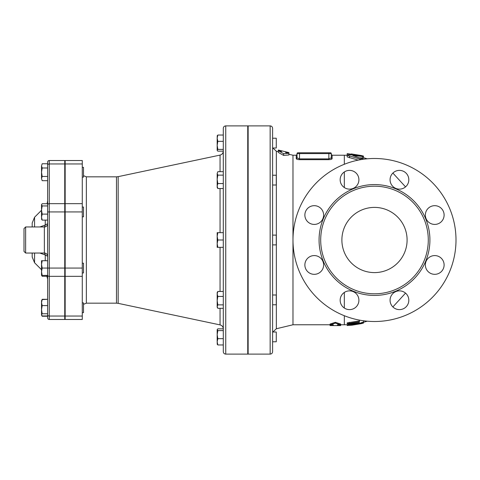 <?xml version="1.0" encoding="UTF-8"?>
<svg xmlns="http://www.w3.org/2000/svg" width="480" height="480" viewBox="0 0 480 480"><rect width="100%" height="100%" fill="white"/><g stroke="black" fill="none" stroke-linecap="round" stroke-linejoin="round"><path stroke-width="0.72" d="M82.278 312.666L83.502 312.666L83.502 302.886L82.278 302.886M64.752 272.964L65.16 272.964M82.278 272.964L83.502 272.964L83.502 263.184L82.278 263.184M82.278 216.816L83.502 216.816L83.502 207.036L82.278 207.036M82.278 177.114L83.502 177.114L83.502 167.334L82.278 167.334M42.18 305.58L41.526 309.672L41.526 302.586L42.18 305.58L47.64 305.58L47.64 313.764L42.18 313.764L41.526 314.862L41.526 309.672L42.18 313.764M41.526 300.69L42.18 299.592L41.526 302.586L41.874 299.904M41.526 314.862L42.18 315.954L47.64 315.954M42.18 260.736L41.526 264.408L41.526 260.736L47.64 260.736M42.18 268.074L41.526 271.74L41.526 264.408L42.18 268.074L47.64 268.074L47.64 275.406L41.526 275.406L41.526 271.74L42.18 275.406M47.088 203.742L47.64 200.796L47.64 203.742L42.18 203.742L41.526 204.594L42.18 205.938L41.526 210.03L41.526 204.84M41.676 219.522L41.526 217.116L42.18 220.11L41.526 219.012M41.526 210.03L42.18 214.122L41.526 217.116L41.526 210.03M42.18 180.696L41.526 178.578L42.18 180.696L47.64 180.696L47.64 176.46L42.18 176.46L41.526 178.578L41.526 172.224L42.18 176.46M42.18 163.752L41.526 165.87L42.18 163.752L47.64 163.752L47.64 317.844A1.632 1.632 0 0 0 49.266 319.47A1.632 1.632 0 0 1 47.64 317.844M41.526 165.87L42.18 167.988L41.526 172.224L41.526 165.87M41.874 275.406L42.18 276.258L41.526 275.16M41.526 273.258L41.526 271.74M42.18 299.304L47.64 299.304L42.18 299.592M47.64 220.11L42.18 220.11M47.64 214.122L42.18 214.122M42.18 167.988L47.64 167.988L47.64 176.46M47.64 299.592L47.64 305.58M47.64 313.764L47.64 314.892A1.632 1.152 0 0 0 49.266 316.044L49.266 160.53A1.632 1.632 0 0 0 47.64 162.156A1.632 1.632 0 0 1 49.266 160.53A1.632 1.632 0 0 0 47.64 162.156L47.64 165.108A1.632 1.152 0 0 1 49.266 163.956L64.752 163.956L64.752 319.47L49.266 319.47L49.266 316.044L64.752 316.044M47.64 205.938L42.18 205.938M47.64 180.696L47.64 204.81A1.632 1.152 0 0 1 49.266 203.658L64.752 203.658M47.088 276.258L42.18 276.258M41.526 302.586L41.526 301.422M41.874 315.648L42.18 316.248L47.64 316.248M296.244 158.646C296.406 159.234 297.492 159.57 299.502 159.66L299.502 158.886L297.054 157.86A0.816 0.78 180 0 1 296.244 158.646L296.244 155.232L292.98 155.232L292.98 324.768L276.354 328.758L276.354 151.242L272.844 147.99L276.27 147.99L276.27 138.21L272.604 138.21L276.27 138.21M272.604 177.24L272.604 185.004L276.27 185.004L276.27 175.224L272.604 175.224L272.604 147.99L276.27 147.99M272.604 302.76L272.604 304.776L276.27 304.776L276.27 294.996L272.604 294.996L272.604 244.89L276.27 244.89L276.27 235.11L272.604 235.11L272.604 185.004M272.604 341.79L276.27 341.79L276.27 332.01L272.604 332.01L272.604 341.55M217.176 148.008L217.176 145.368L217.83 149.394L217.176 150.276L217.176 138.192L217.83 141.336L217.176 145.368M217.83 141.336L223.29 141.336L223.29 135.042L217.83 135.042L217.176 135.924L217.83 135.042L217.176 138.192L217.272 135.6M217.176 150.438L217.83 151.158L223.29 151.158L223.29 149.394L217.83 149.394M217.83 188.538L217.176 187.446L217.176 186.048L217.83 188.538L223.29 188.538L223.29 232.662L217.83 232.662L217.176 236.334L217.83 240L217.176 243.666L217.83 247.338L217.176 247.338L217.176 232.662L217.83 232.662M217.176 179.346L217.83 183.558L217.176 186.048L217.176 173.412L217.83 175.134L217.176 179.346M217.176 173.412L217.83 171.69L217.176 173.412M217.176 306.588L217.83 308.31L217.176 307.224L217.176 300.654L217.83 304.866L217.176 306.588M217.176 293.952L217.83 296.442L217.176 300.654L217.176 292.554L217.83 291.462L217.176 293.952M217.272 344.4L217.176 341.808L217.83 344.958L217.176 344.076L217.83 344.958L223.29 344.958M223.29 328.842L217.83 328.842L217.176 329.562L217.83 330.606L217.176 334.632L217.83 338.664L217.176 341.808L217.176 329.562M217.176 341.808L217.176 339.168M217.83 175.134L223.29 175.134L223.29 171.69L217.83 171.69M223.29 175.134L223.29 183.558L217.83 183.558M217.83 247.338L223.29 247.338L223.29 240L217.83 240M223.29 296.442L217.83 296.442M223.29 291.462L217.83 291.462M217.83 308.31L223.29 308.31L223.29 304.866L217.83 304.866M223.29 338.664L217.83 338.664M223.29 330.606L217.83 330.606M223.29 141.336L223.29 149.394M47.64 163.752L47.64 162.156A1.632 1.632 0 0 1 49.266 160.53L64.752 160.53L64.752 163.956M47.64 299.304L47.64 276.258M47.64 275.406L47.64 279.204L47.64 275.406M24 228.588L24 251.412L25.632 253.044L25.632 226.956L24 228.588M44.664 226.956L44.346 226.956L44.376 253.032L25.632 253.044M44.154 226.956A3.258 2.304 78.9 0 0 45.252 225.024L39.87 226.956M44.376 226.968A3.258 3.258 180 0 0 47.64 223.71L45.252 225.024L45.252 220.11M39.87 253.044L45.252 254.976A3.258 2.304 101.1 0 0 44.154 253.044M44.376 253.032A3.258 3.258 180 0 1 47.64 256.29L45.252 254.976L45.252 260.736M34.572 226.956L34.572 217.236L32.19 222.996L32.19 226.956M32.19 253.044L32.19 257.004L34.572 262.764L34.572 253.044M65.16 316.044L65.16 160.53L82.278 160.53L82.278 319.47L65.16 319.47L65.16 316.044L82.278 316.044M358.176 160.14L347.184 156.894L347.184 155.232L361.464 159.54M363.408 159.246L352.77 155.508L363.486 156.54L363.486 158.232L360.03 157.788M347.184 153.942L351.258 154.206L347.184 153.654L347.184 155.58L347.184 153.69M359.874 320.19L359.412 320.676L359.412 321.762L347.184 323.718L347.184 322.884L359.412 320.904M347.184 325.518L352.074 325.176L361.452 323.616C364.068 322.944 364.068 322.89 361.452 323.442L347.184 325.518L347.184 324.702L359.412 323.052M361.452 322.602C364.068 322.044 364.068 322.098 361.452 322.776M223.29 171.69L223.29 151.158M223.29 128.334L223.29 351.666C223.434 353.154 224.25 353.97 225.738 354.114L225.738 125.886C224.25 126.03 223.434 126.846 223.29 128.334M225.738 125.886L247.746 125.886L247.746 354.114L225.738 354.114M272.604 240L272.604 128.334C272.46 126.846 271.644 126.03 270.156 125.886L270.156 354.114C271.644 353.97 272.46 353.154 272.604 351.666L272.604 240M272.604 304.776L272.604 332.01M270.156 354.114L248.148 354.114L248.148 125.886L270.156 125.886M297.054 157.86L297.054 153.6L297.054 157.86L297.054 154.416L296.244 155.232M331.29 157.86A0.816 0.78 180 0 0 332.106 158.646L332.106 155.232L331.29 154.416L331.29 157.86L328.848 158.886L299.502 158.886L299.502 153.6L331.29 153.6L331.29 157.86M299.502 159.66L328.848 159.66C330.858 159.57 331.944 159.234 332.106 158.646M330.066 324.03L335.364 322.332L340.662 324.03L340.662 324.84L335.364 323.124L330.066 324.84L333.33 324.84L333.33 325.584L330.066 325.566L330.066 324.03M330.474 152.784A0.816 0.816 0 0 1 331.29 153.6A0.816 0.816 0 0 0 330.474 152.784L299.502 152.784L328.848 152.784L328.848 159.66M297.054 153.6A0.816 0.816 0 0 1 297.87 152.784A0.816 0.816 0 0 0 297.054 153.6L299.502 153.6L299.502 152.784L297.87 152.784M340.662 325.566L337.404 325.584L337.404 324.84L340.662 324.84L340.662 325.566M335.364 322.332L335.364 323.124M361.452 323.616C364.068 322.944 364.068 322.89 361.452 323.442L361.452 323.1M347.184 325.236L347.184 324.714L344.334 324.768L344.334 315.726M351.258 325.086L351.258 324.15M347.184 323.718L349.224 324.012L359.412 322.632L359.412 323.292L363.486 322.338L363.486 320.766M359.412 320.676L359.412 320.1M359.412 323.292L359.412 322.632M278.31 150.054L281.568 150.816L281.568 151.524L278.31 150.732L283.608 153.678L288.906 153.294L285.648 152.508L285.648 151.794L288.906 152.598L288.906 154.986L283.608 155.4L278.31 152.424L278.31 150.054M283.608 153.678L283.608 155.4M285.648 152.508L285.648 151.794L281.568 150.816L281.568 151.524M351.258 154.206L351.258 154.74L351.258 153.918L361.452 155.55C364.068 156.21 364.068 156.27 361.452 155.718M363.486 156.81L363.486 157.716L367.236 158.814M362.34 158.166L362.34 156.474C364.098 156.618 363.504 156.348 360.558 155.658L349.482 154.722L347.184 155.232M341.886 240A32.604 32.604 0 0 1 390.792 211.764A32.604 32.604 0 0 1 390.792 268.236A32.604 32.604 0 0 1 341.886 240M456 240A81.51 81.51 0 0 1 333.738 310.59A81.51 81.51 0 0 1 333.738 169.41A81.51 81.51 0 0 1 456 240M428.286 240A53.796 53.796 0 0 1 347.592 286.59A53.796 53.796 0 0 1 347.592 193.41A53.796 53.796 0 0 1 428.286 240M425.358 264.954A9.372 9.372 0 0 1 434.736 255.582A9.372 9.372 0 0 1 444.108 264.954A9.372 9.372 0 0 1 434.736 274.326A9.372 9.372 0 0 1 425.358 264.954M392.814 293.616A9.372 9.372 0 0 1 406.074 293.616A9.372 9.372 0 0 1 406.074 306.87A9.372 9.372 0 0 1 392.814 306.87A9.372 9.372 0 0 1 392.814 293.616M349.536 290.868A9.372 9.372 0 0 1 358.908 300.246A9.372 9.372 0 0 1 349.536 309.618A9.372 9.372 0 0 1 340.164 300.246A9.372 9.372 0 0 1 349.536 290.868M320.874 258.324A9.372 9.372 0 0 1 320.874 271.584A9.372 9.372 0 0 1 307.62 271.584A9.372 9.372 0 0 1 307.62 258.324A9.372 9.372 0 0 1 320.874 258.324M323.622 215.046A9.372 9.372 0 0 1 314.244 224.418A9.372 9.372 0 0 1 304.872 215.046A9.372 9.372 0 0 1 314.244 205.674A9.372 9.372 0 0 1 323.622 215.046M356.166 186.384A9.372 9.372 0 0 1 342.906 186.384A9.372 9.372 0 0 1 342.906 173.13A9.372 9.372 0 0 1 356.166 173.13A9.372 9.372 0 0 1 356.166 186.384M399.444 189.132A9.372 9.372 0 0 1 390.072 179.754A9.372 9.372 0 0 1 399.444 170.382A9.372 9.372 0 0 1 408.816 179.754A9.372 9.372 0 0 1 399.444 189.132M428.106 221.676A9.372 9.372 0 0 1 428.106 208.416A9.372 9.372 0 0 1 441.36 208.416A9.372 9.372 0 0 1 441.36 221.676A9.372 9.372 0 0 1 428.106 221.676M47.64 211.926L64.752 211.926M47.64 268.074L64.752 268.074M47.64 275.19A1.632 1.152 0 0 0 49.266 276.342L64.752 276.342M83.502 304.332L86.352 303.168L86.352 176.832L116.478 176.832L116.478 303.168L118.164 303.348L118.164 176.652L220.056 155.1L220.056 171.69M220.056 247.338L220.056 291.462M220.056 308.31L220.056 324.9C222.072 325.47 223.152 326.802 223.29 328.89L223.29 328.89M220.056 188.538L220.056 232.662M344.334 292.446L344.334 308.04M332.106 155.232L344.334 155.232L344.334 164.274M344.334 171.96L344.334 187.554M65.16 276.342L82.278 276.342M65.16 268.074L82.278 268.074M65.16 211.926L82.278 211.926M65.16 203.658L82.278 203.658M65.16 163.956L82.278 163.956M349.224 323.16L349.224 322.32M352.074 154.002L352.074 154.764M349.482 156.144L349.482 157.83M360.558 159.258L360.558 159.69M429.918 240A55.428 55.428 0 0 0 346.776 192A55.428 55.428 0 0 0 346.776 288A55.428 55.428 0 0 0 429.918 240M64.752 312.666L65.16 312.666M64.752 302.886L65.16 302.886M64.752 263.184L65.16 263.184M64.752 216.816L65.16 216.816M64.752 207.036L65.16 207.036M64.752 177.114L65.16 177.114M64.752 167.334L65.16 167.334M41.526 315.108L42.18 316.248M247.746 147.99L248.148 147.99L247.746 147.99M247.746 138.21L248.148 138.21L247.746 138.21M247.746 185.004L248.148 185.004M247.746 175.224L248.148 175.224M247.746 244.89L248.148 244.89M247.746 235.11L248.148 235.11M247.746 304.776L248.148 304.776M247.746 294.996L248.148 294.996M247.746 341.79L248.148 341.79M247.746 332.01L248.148 332.01M44.346 226.956L25.632 226.956M44.664 253.044L44.346 253.044M34.572 262.764L41.526 269.712M34.572 217.236L41.526 210.288M46.698 275.406L47.64 279.204M118.164 303.348L220.056 324.9M344.334 155.232L347.184 155.286M392.88 173.064L405.534 186.882M363.486 322.284L367.236 321.186M392.88 306.936L405.534 293.118M65.16 178.866L64.752 178.866M65.16 301.134L64.752 301.134M86.352 176.832L83.502 175.668M86.352 303.168L116.478 303.168M116.478 176.832L118.164 176.652M220.056 155.1C222.072 154.53 223.152 153.198 223.29 151.11M248.148 158.49L247.746 158.49M248.148 321.51L247.746 321.51M292.98 324.768L330.066 324.768M340.662 324.768L344.334 324.768M333.33 325.584L337.404 325.584M363.486 323.052L363.486 322.206M363.486 156.108L363.486 157.716M276.354 328.758L272.844 332.01M292.98 155.232L288.906 154.254M278.31 151.71L276.354 151.242"/></g></svg>
